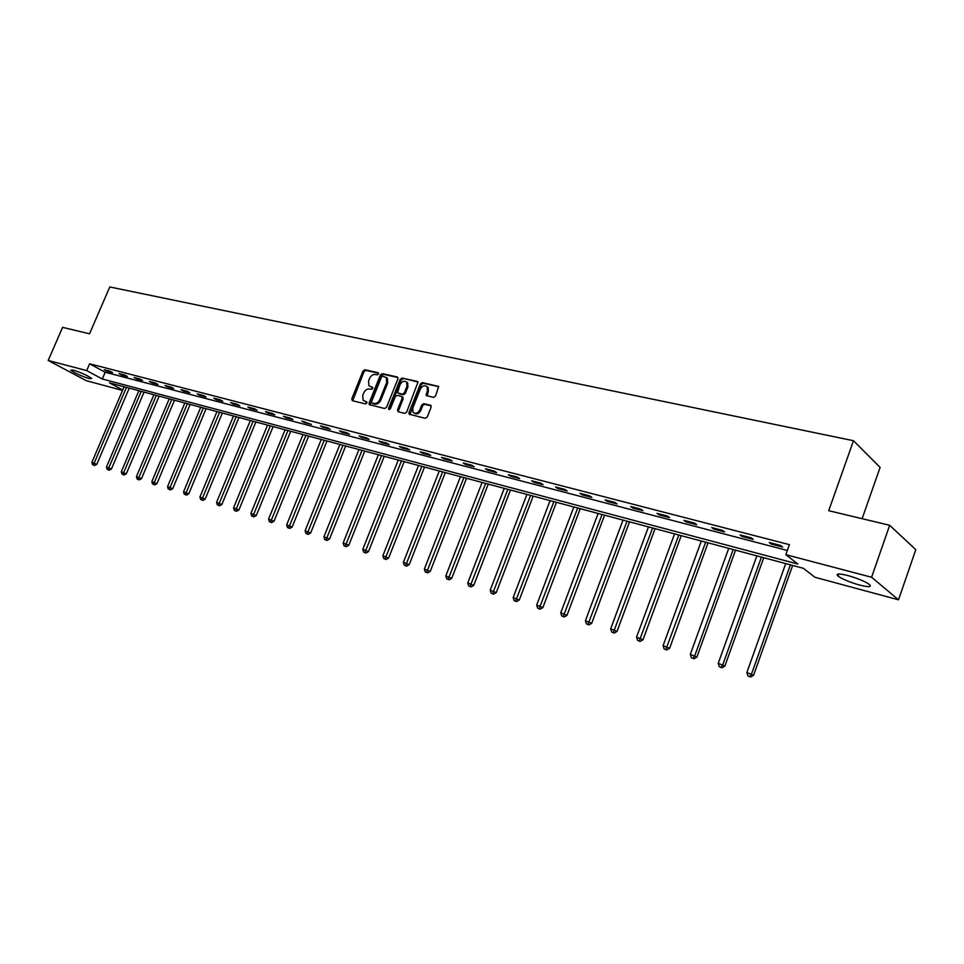 <?xml version="1.0" encoding="UTF-8"?>
<svg xmlns="http://www.w3.org/2000/svg" width="964" height="964" viewBox="0 0 964 964"><rect width="100%" height="100%" fill="white"/><g stroke="black" fill="none" stroke-linecap="round" stroke-linejoin="round"><path stroke-width="1.45" d="M378.551 373.984L378.117 372.707L364.862 369.742L363.006 371.019L351.764 398.867L352.366 400.711L365.561 403.904L366.874 403.012L366.79 401.928L363.139 400.337L362.741 395.348L363.681 393.023C365.139 390.058 367.139 388.709 369.682 388.974L371.405 389.372L372.719 388.48L372.646 387.408L368.923 385.769L368.573 380.888L369.513 378.563C370.959 375.611 372.96 374.249 375.514 374.49L377.237 374.876L378.551 373.984M859.514 585.04C849.633 582.196 842.464 579.219 838.029 576.098C835.499 573.508 838.752 573.327 847.814 575.532C857.743 578.364 864.961 581.352 869.468 584.509C872.022 587.136 868.709 587.317 859.514 585.04M89.206 378.611C80.928 375.924 74.77 373.128 70.746 370.212L73.192 370.068C81.494 372.755 87.676 375.562 91.713 378.478L89.206 378.611M433.535 397.409L435.511 396.108L438.668 386.504L422.377 382.575L420.425 383.877L408.977 412.628L409.098 414.183L425.257 418.316L427.233 417.014L431.137 407.157L430.438 405.229L423.726 403.663L421.762 404.952L419.834 409.821C417.761 413.351 415.508 414.171 413.062 412.279L412.773 408.146L420.316 389.191C422.461 385.6 424.738 384.805 427.173 386.817L427.377 390.794L426.209 395.469L433.535 397.409M122.536 390.444L86.194 380.647L48.2 360.464L62.6 327.35L89.544 333.797L109.775 286.959L853.489 440.717L828.703 510.691L889.676 525.284L871.601 577.255L898.52 599.813L814.905 577.255L803.374 568.302L109.486 382.865L122.729 389.986M48.2 360.464L86.688 370.598L102.305 378.997L797.879 564.036L785.829 554.674L871.601 577.255M785.829 554.674L789.408 544.648L89.616 363.789L86.688 370.598M397.951 378.84L397.301 376.984L382.298 373.634L380.406 374.912L369.104 403.036L369.224 404.603L384.672 408.519L386.588 407.242L397.951 378.84M418.159 382.081L402.121 378.057L417.448 381.479M398.493 411.857L398.518 410.507L397.517 409.869L398.18 411.773L404.747 413.363L406.688 412.074L418.051 381.877M397.517 409.869L402.157 398.265L401.494 396.373L397.168 395.373L395.252 396.65L390.432 408.688L388.721 409.351L388.637 408.254L400.205 379.346L402.121 378.057M862.117 518.692L880.108 467.395L853.489 440.717M89.616 363.789L105.197 372.249L787.335 550.468M106.871 371.152L112.523 372.622L109.932 371.212L104.281 369.742L106.871 371.152L107.161 370.489M121.645 374.996L127.393 376.49L124.802 375.068L119.054 373.574L121.645 374.996L121.922 374.321M136.683 378.912L142.539 380.443L139.949 379.009L134.092 377.49L136.683 378.912L136.972 378.237M151.999 382.901L157.976 384.455L155.397 383.021L149.42 381.467L151.999 382.901L152.3 382.214M167.628 386.962L173.713 388.552L171.134 387.106L165.037 385.528L167.628 386.962L167.917 386.275M183.546 391.107L189.751 392.722L187.173 391.276L180.967 389.661L183.546 391.107L183.835 390.408M199.777 395.336L206.103 396.987L203.537 395.529L197.21 393.89L199.777 395.336L200.078 394.625M216.334 399.65L222.792 401.325L220.226 399.867L213.767 398.192L216.334 399.65L216.635 398.927M233.216 404.037L239.807 405.76L237.24 404.29L230.661 402.578L233.216 404.037L233.517 403.326M250.447 408.519L257.159 410.266L254.604 408.796L247.893 407.049L250.447 408.519L250.748 407.796M268.016 413.098L274.873 414.882L272.33 413.399L265.474 411.628L268.016 413.098L268.317 412.363M285.959 417.761L292.948 419.593L290.417 418.099L283.416 416.279L285.959 417.761L286.26 417.026M304.263 422.533L311.408 424.389L301.732 421.039L304.263 422.533L304.564 421.786M322.952 427.401L330.254 429.293L327.736 427.799L320.434 425.907L322.952 427.401L323.265 426.642M342.039 432.366L349.498 434.306L346.992 432.8L339.533 430.872L342.039 432.366L342.353 431.595M361.548 437.439L369.152 439.427L366.669 437.909L359.054 435.933L361.548 437.439L361.862 436.668M381.467 442.633L389.239 444.657L386.769 443.139L378.985 441.114L381.467 442.633L381.78 441.837M401.819 447.923L409.772 449.995L407.314 448.477L399.361 446.404L401.819 447.923L402.145 447.127M422.63 453.345L430.763 455.454L428.317 453.936L420.184 451.815L422.63 453.345L422.955 452.538M443.91 458.876L452.224 461.045L449.79 459.515L441.476 457.358L443.91 458.876L444.223 458.069M465.66 464.54L474.168 466.757L471.758 465.226L463.25 463.009L465.66 464.54L465.986 463.72M487.917 470.336L496.617 472.601L494.231 471.059L485.531 468.793L487.917 470.336L488.242 469.504M510.691 476.264L519.596 478.578L517.234 477.035L508.329 474.722L510.691 476.264L511.016 475.421M533.996 482.325L543.106 484.699L540.768 483.157L531.658 480.783L533.996 482.325L534.321 481.482M557.855 488.543L567.181 490.965L564.88 489.411L555.541 486.989L557.855 488.543L558.192 487.676M582.292 494.894L591.848 497.388L589.558 495.833L580.003 493.339L582.292 494.894L582.618 494.026M607.32 501.413L617.105 503.955L614.851 502.401L605.055 499.858L607.32 501.413L607.645 500.533M632.962 508.088L642.988 510.703L640.771 509.137L630.721 506.522L632.962 508.088L633.288 507.185M659.243 514.933L669.522 517.608L667.341 516.041L657.038 513.366L659.243 514.933L659.569 514.017M686.175 521.946L696.731 524.681L694.586 523.115L684.018 520.367L686.175 521.946L686.525 521.018M713.818 529.128L724.627 531.947L722.53 530.369L711.697 527.561L713.818 529.128L714.155 528.2M742.159 536.514L753.258 539.394L751.197 537.828L740.075 534.936L742.159 536.514L742.497 535.562M771.248 544.082L782.648 547.046L780.623 545.467L769.212 542.503L771.248 544.082L771.598 543.118M889.676 525.284L915.8 549.661L898.52 599.813M105.197 372.249L102.305 378.997M372.803 387.721L371.55 387.432M366.947 402.229L365.718 401.928M378.635 373.249L365.862 370.405L363.994 371.67L352.728 400.795M397.999 377.575L383.286 374.297L381.395 375.562L370.068 404.988M382.804 376.129L381.491 377.02L371.55 401.735L371.646 402.819L373.827 403.482C376.394 403.771 378.418 402.41 379.888 399.421L386.685 382.467L386.395 377.659L382.804 376.129M386.13 377.358L387.371 378.31L387.673 383.118L380.876 400.06C379.406 403.048 377.394 404.398 374.815 404.121L372.996 403.675M398.518 410.507L403.145 398.915L402.494 397.023M403.097 378.719L401.181 380.009L389.54 409.567M406.953 386.251L406.724 382.25C404.338 380.358 402.108 381.166 400.036 384.684L397.493 392.794L402.386 394.156L404.314 392.866L406.953 386.251L407.929 386.901L407.7 382.901L406.519 382.009M407.929 386.901L405.29 393.517L403.362 394.806L399.036 393.806M426.919 386.504L428.149 387.48L428.353 391.456L427.076 395.927M414.267 413.17C416.725 414.725 418.906 413.821 420.81 410.459L419.834 409.821M431.149 405.82L424.702 404.314L422.738 405.603L420.81 410.459M438.765 386.685L423.341 383.238L421.389 384.54L409.953 414.616M124.103 386.769L91.869 462.358L96.798 464.347L129.236 388.143M93.52 465.034L94.556 465.528L93.52 465.034L94.195 463.106L126.453 387.395M92.592 464.732L91.869 462.358M96.798 464.347L94.556 465.528M138.864 390.721L106.45 467.034L111.402 469.046L144.046 392.095M108.113 469.733L109.161 470.239L108.113 469.733L108.812 467.793L141.25 391.36M107.173 469.432L106.45 467.034M111.402 469.046L109.161 470.239M153.903 394.734L121.295 471.794L126.296 473.818L159.132 396.132M122.994 474.529L124.031 475.023L122.994 474.529L123.705 472.577L156.337 395.385M122.03 474.216L121.295 471.794M126.296 473.818L124.031 475.023M169.23 398.831L136.418 476.65L141.467 478.698L174.496 400.241M138.141 479.409L139.19 479.915L138.141 479.409L138.876 477.445L171.713 399.494M137.165 479.096L136.418 476.65M141.467 478.698L139.19 479.915M184.835 403L151.842 481.602L156.927 483.663L190.149 404.422M153.589 484.386L154.626 484.892L153.589 484.386L154.336 482.398L187.365 403.675M152.589 484.073L151.842 481.602M156.927 483.663L154.626 484.892M200.753 407.254L167.555 486.639L172.689 488.724L206.103 408.688M169.327 489.459L170.363 489.965L169.327 489.459L170.098 487.459L203.332 407.941M168.314 489.134L167.555 486.639M172.689 488.724L170.363 489.965M216.972 411.592L183.57 491.785L188.751 493.881L222.371 413.038M185.377 494.64L186.413 495.135L185.377 494.64L186.173 492.616L219.599 412.291M184.341 494.303L183.57 491.785M188.751 493.881L186.413 495.135M233.505 416.002L199.91 497.026L205.139 499.147L238.952 417.46M201.741 499.906L202.777 500.412L201.741 499.906L236.18 416.725M200.693 499.569L199.91 497.026M205.139 499.147L202.777 500.412M250.363 420.509L216.575 502.377L221.841 504.509L255.87 421.979M218.442 505.293L219.467 505.799L218.442 505.293L253.098 421.244M217.358 504.943L216.575 502.377M221.841 504.509L219.467 505.799M267.558 425.112L233.565 507.823L238.891 509.98L273.113 426.594M235.469 510.775L234.36 510.426L236.493 511.282L235.469 510.775L270.354 425.859M234.36 510.426L233.565 507.823M238.891 509.98L236.493 511.282M285.103 429.799L250.905 513.39L256.279 515.571L290.706 431.294M252.833 516.379L251.712 516.017L253.857 516.885L252.833 516.379L287.947 430.559M251.712 516.017L250.905 513.39M256.279 515.571L253.857 516.885M303.009 434.583L268.595 519.066L274.017 521.271L308.649 436.089M270.559 522.09L269.414 521.717L271.583 522.596L270.559 522.09L305.913 435.354M269.414 521.717L268.595 519.066M274.017 521.271L271.583 522.596M321.277 439.464L286.657 524.862L292.128 527.091L326.977 440.982M288.658 527.923L287.489 527.549L289.682 528.429L288.658 527.923L324.241 440.259M287.489 527.549L286.657 524.862M292.128 527.091L289.682 528.429M339.918 444.44L305.094 530.79L310.625 533.02L345.666 445.983M307.13 533.875L305.937 533.49L308.143 534.381L307.13 533.875L342.943 445.248M305.937 533.49L305.094 530.79M310.625 533.02L308.143 534.381M358.957 449.537L323.928 536.827L329.507 539.093L364.766 451.08M326.001 539.948L324.772 539.563L327.001 540.467L326.001 539.948L362.042 450.357M324.772 539.563L323.928 536.827M329.507 539.093L327.001 540.467M378.394 454.731L343.16 542.997L348.787 545.287L384.25 456.297M345.269 546.166L344.015 545.757L346.269 546.672L345.269 546.166L381.551 455.574M344.015 545.757L343.16 542.997M348.787 545.287L346.269 546.672M398.252 460.033L362.801 549.299L368.489 551.613L404.169 461.611M364.946 552.505L363.669 552.095L365.946 553.023L364.946 552.505L401.47 460.9M363.669 552.095L362.801 549.299M368.489 551.613L365.946 553.023M418.533 465.455L382.877 555.746L388.613 558.072L424.509 467.046M385.058 558.987L383.756 558.566L386.058 559.506L385.058 558.987L421.834 466.335M383.756 558.566L382.877 555.746M388.613 558.072L386.058 559.506M439.271 470.998L403.398 562.325L409.194 564.687L445.296 472.601M405.615 565.615L404.29 565.181L406.603 566.133L405.615 565.615L442.633 471.89M404.29 565.181L403.398 562.325M409.194 564.687L406.603 566.133M460.455 476.662L424.365 569.061L430.221 571.435L466.54 478.289M426.642 572.387L425.281 571.953L427.618 572.905L426.642 572.387L463.901 477.578M425.281 571.953L424.365 569.061M430.221 571.435L427.618 572.905M482.121 482.446L445.814 575.942L451.73 578.34L488.266 484.085M448.127 579.316L446.742 578.87L449.103 579.822L448.127 579.316L485.639 483.386M446.742 578.87L445.814 575.942M451.73 578.34L449.103 579.822M504.268 488.362L467.757 582.979L473.734 585.413L510.474 490.025M470.107 586.401L468.685 585.943L471.083 586.907L470.107 586.401L507.871 489.326M468.685 585.943L467.757 582.979M473.734 585.413L471.083 586.907M526.934 494.424L490.194 590.185L496.231 592.643L533.2 496.099M492.604 593.643L491.146 593.173L493.556 594.161L492.604 593.643L530.61 495.4M491.146 593.173L490.194 590.185M496.231 592.643L493.556 594.161M550.107 500.617L513.173 597.559L519.271 600.03L556.445 502.304M515.62 601.066L514.125 600.584L516.571 601.572L515.62 601.066L553.878 501.617M514.125 600.584L513.173 597.559M519.271 600.03L516.571 601.572M573.833 506.956L536.683 605.103L542.84 607.609L580.232 508.667M539.177 608.658L537.647 608.163L540.117 609.164L539.177 608.658L577.689 507.992M537.647 608.163L536.683 605.103M542.84 607.609L540.117 609.164M598.126 513.451L560.747 612.827L566.977 615.357L604.585 515.174M563.301 616.43L561.735 615.936L564.229 616.948L563.301 616.43L602.066 514.499M561.735 615.936L560.747 612.827M566.977 615.357L564.229 616.948M622.997 520.09L585.413 620.744L591.703 623.298L629.528 521.837M588.016 624.395L586.413 623.877L588.932 624.901L588.016 624.395L627.034 521.175M586.413 623.877L585.413 620.744M591.703 623.298L588.932 624.901M648.471 526.898L610.67 628.841L617.032 631.432L655.062 528.67M613.333 632.553L611.682 632.023L614.237 633.059L613.333 632.553L652.604 528.007M611.682 632.023L610.67 628.841M617.032 631.432L614.237 633.059M674.571 533.875L636.553 637.156L642.988 639.771L681.235 535.659M639.277 640.915L637.59 640.373L640.156 641.422L639.277 640.915L678.813 535.008M637.59 640.373L636.553 637.156M642.988 639.771L640.156 641.422M701.31 541.021L663.087 645.675L669.594 648.314L708.058 542.828M665.871 649.483L664.136 648.929L666.739 649.989L665.871 649.483L705.66 542.19M664.136 648.929L663.087 645.675M669.594 648.314L666.739 649.989M728.736 548.347L690.296 654.399L696.876 657.087L735.544 550.179M693.14 658.279L691.369 657.713L693.996 658.774L693.14 658.279L694.731 655.821L733.194 549.54M691.369 657.713L690.296 654.399M696.876 657.087L693.996 658.774M756.861 555.867L718.216 663.365L724.868 666.064L763.741 557.71M721.108 667.293L719.301 666.714L721.964 667.787L721.108 667.293L722.759 664.823L761.427 557.096M719.301 666.714L718.216 663.365M724.868 666.064L721.964 667.787M785.708 563.578L746.859 672.547L753.583 675.294L792.661 565.434M749.823 676.547L747.956 675.945L750.655 677.041L749.823 676.547L751.51 674.053L790.396 564.832M747.956 675.945L746.859 672.547M753.583 675.294L750.655 677.041M352.764 399.494L351.764 398.867M363.994 371.67L363.006 371.019M365.862 370.405L364.862 369.742M370.104 403.663L369.104 403.036M381.395 375.562L380.406 374.912M383.286 374.297L382.298 373.634M374.815 404.121L373.827 403.482M380.876 400.06L379.888 399.421M387.673 383.118L386.685 382.467M403.145 398.915L402.157 398.265M389.625 408.893L388.637 408.254M401.181 380.009L400.205 379.346M403.362 394.806L402.386 394.156M405.29 393.517L404.314 392.866M427.1 394.613L426.124 393.963M428.353 391.456L427.377 390.794M422.738 405.603L421.762 404.952M424.702 404.314L423.726 403.663M431.053 405.639L430.438 405.229M409.965 413.267L408.977 412.628M421.389 384.54L420.425 383.877M423.341 383.238L422.377 382.575M438.668 386.504L438.03 386.07M838.029 576.098L838.776 573.978M387.371 378.31L386.395 377.659M403.036 397.385L402.06 396.734M407.7 382.901L406.724 382.25M426.811 395.867L426.209 395.469M428.149 387.48L427.173 386.817"/></g></svg>
